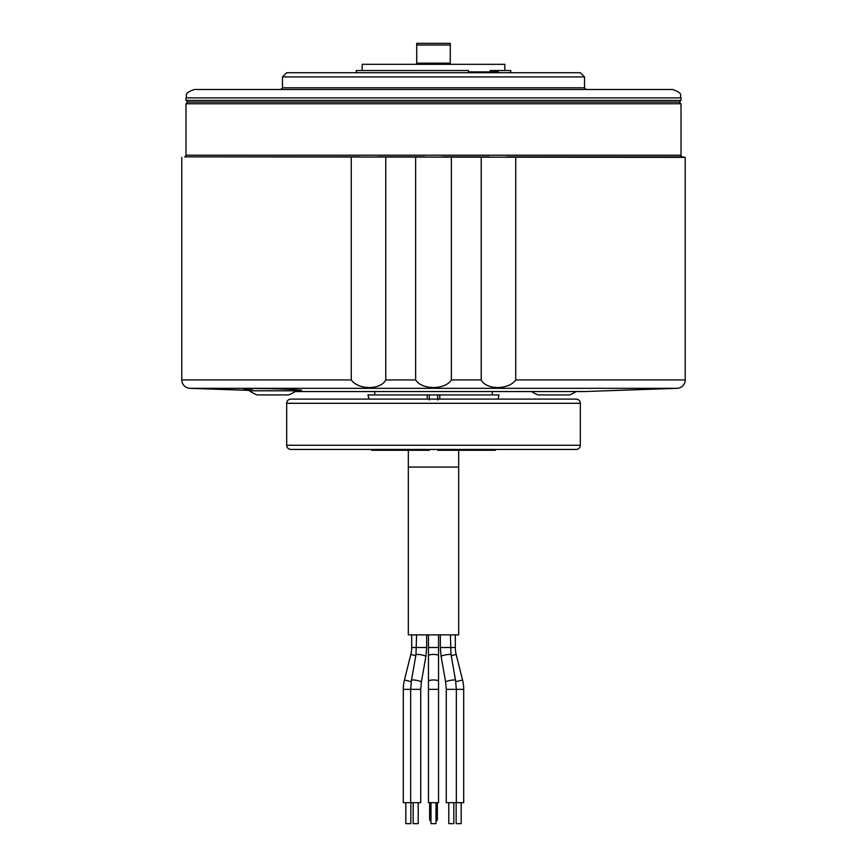 <?xml version="1.0" encoding="UTF-8"?>
<svg xmlns="http://www.w3.org/2000/svg" width="867" height="867" viewBox="0 0 867 867"><rect width="100%" height="100%" fill="white"/><g stroke="black" fill="none" stroke-linecap="round" stroke-linejoin="round"><path stroke-width="1.3" d="M194.371 89.496L672.629 89.496C684.096 93.484 679.403 95.403 681.018 97.884L185.982 97.884C187.597 95.403 182.904 93.484 194.371 89.496M185.982 155.215L681.018 155.215L681.018 103.758L679.338 102.078L681.018 100.409L185.982 100.409L187.662 102.078L679.338 102.078L187.662 102.078L185.982 103.758L185.982 155.215A1.68 1.68 0 0 1 184.595 156.862L685.212 157.36L685.212 379.93A8.388 8.388 0 0 1 677.116 388.318L189.884 388.318A8.388 8.388 0 0 1 181.788 379.93L351.254 379.93C358.374 390.052 380.678 390.063 385.782 379.93L385.782 157.36M282.479 76.914L286.674 72.72L580.326 72.72L584.521 76.914L282.479 76.914L282.479 87.816L584.521 87.816L586.2 89.496M437.694 399.102L437.694 394.908L429.306 394.908L429.306 399.102M495.295 450.276L495.599 449.442L495.295 450.276L437.694 450.276L437.694 449.442M371.705 450.276L371.401 449.442L371.705 450.276L429.306 450.276L429.306 449.442M429.306 399.936L429.306 395.189M497.94 399.102L499.067 394.908L367.933 394.908L427.203 394.908L427.203 399.102L427.203 394.908L429.306 394.908M437.694 399.936L437.694 394.908L439.797 394.908L439.797 399.102L439.797 394.908L499.067 394.908M468.44 71.874L498.2 71.874M362.178 70.53L362.178 64.321L504.822 64.321L504.822 70.53M416.724 64.321L416.724 63.172L450.276 63.172L450.276 64.321M450.276 45.03L416.724 45.03L416.724 43.35L450.276 43.35L450.276 63.172M416.724 63.172L416.724 45.03M356.272 72.72L356.272 70.53L468.44 70.53L468.44 72.72M490.191 70.53L498.2 70.53L498.2 72.72M498.2 70.53L510.728 70.53L510.728 72.72M290.868 399.102L576.132 399.102A4.194 4.194 0 0 1 580.326 403.296L286.674 403.296A4.194 4.194 0 0 1 290.868 399.102M286.674 403.296L286.674 445.248A4.194 4.194 0 0 0 290.868 449.442L576.132 449.442A4.194 4.194 0 0 0 580.326 445.248L580.326 403.296M369.06 399.102L367.933 394.908M450.276 449.442L290.868 449.442M576.165 391.548A41.952 41.952 0 0 1 569.63 394.908L537.995 394.908A41.952 41.952 0 0 1 531.46 391.548M288.635 394.908A41.952 41.952 0 0 0 296.308 390.8L249.328 390.8A41.952 41.952 0 0 0 257 394.908L288.505 394.908M408.324 467.064L458.676 467.064L458.676 634.872L408.324 634.872L408.324 450.276M430.986 817.754A2.536 1.929 180 0 0 429.62 819.456A2.536 1.929 180 0 0 430.986 821.157M436.014 821.157A2.536 1.929 180 0 0 437.38 819.456A2.536 1.929 180 0 0 436.014 817.754M463.704 689.341L456.335 689.341L456.335 802.679L463.704 802.679L463.704 689.341A38.592 38.592 0 0 0 462.555 679.977L456.161 654.433A28.524 28.524 0 0 1 455.316 647.519L455.316 634.872M426.672 634.872L426.672 647.519L411.684 647.519L411.684 634.872M411.684 647.519A28.524 28.524 0 0 1 410.839 654.433L404.445 679.977A38.592 38.592 0 0 0 403.296 689.341L403.296 802.679L410.665 802.679L410.665 689.341L403.296 689.341M438.539 634.872L438.539 647.519L428.461 647.519L428.461 634.872M415.965 654.78L411.457 680.324A5.039 0.867 -170 0 1 412.952 679.977A5.039 0.867 -170 0 1 418.414 680.747A5.039 0.867 -170 0 1 421.362 682.08L425.881 656.536L426.672 647.519L425.881 656.536A5.039 0.867 -170 0 0 422.923 655.203A5.039 0.867 -170 0 0 417.471 654.433A5.039 0.867 -170 0 0 415.965 654.78L416.604 634.872M411.457 680.324L410.665 689.341L420.733 689.341L421.362 682.08L420.733 689.341L420.733 802.679L410.665 802.679M455.316 647.519L440.328 647.519L440.328 634.872M451.035 654.78L455.543 680.324A5.039 0.867 170 0 0 454.048 679.977A5.039 0.867 170 0 0 450.591 680.324A5.039 0.867 170 0 0 445.638 682.08L441.119 656.536L440.328 647.519L441.119 656.536A5.039 0.867 170 0 1 446.072 654.78A5.039 0.867 170 0 1 449.529 654.433A5.039 0.867 170 0 1 451.035 654.78L450.396 634.872M455.543 680.324L456.335 689.341L446.267 689.341L446.267 802.679L456.335 802.679M453.82 802.679L453.82 823.65L448.781 823.65L448.781 802.679M418.219 802.679L418.219 823.65L413.18 823.65L413.18 802.679M438.539 689.341L438.539 802.679L428.461 802.679L428.461 689.341L438.539 689.341L438.539 681.202A5.039 1.225 180 0 0 433.5 679.977A5.039 1.225 180 0 0 428.461 681.202L428.461 689.341M436.014 802.679L436.014 823.65L430.986 823.65L430.986 802.679M410.85 802.679L410.85 823.65L405.81 823.65L405.81 802.679M461.19 802.679L461.19 823.65L456.15 823.65L456.15 802.679M249.328 389.185L243.941 388.687M252.34 389.337C224.824 388.134 268.217 388.286 293.187 389.511L301.597 390.215L296.308 390.497M481.218 157.36L481.218 379.93C486.322 390.052 508.626 390.063 515.746 379.93L515.746 157.36M415.629 157.36L415.629 379.93C421.947 390.052 445.042 390.063 451.371 379.93L451.371 157.36M681.018 155.215A1.68 1.68 0 0 0 682.405 156.862L506.686 156.862M249.328 390.388L189.884 388.318M295.17 391.548L584.521 391.548L677.116 388.318M681.018 103.758L185.982 103.758M351.254 157.36L351.254 379.93M286.674 445.248L580.326 445.248M438.539 647.519L438.539 655.658A5.039 1.225 180 0 0 433.5 654.433A5.039 1.225 180 0 0 428.461 655.658L428.461 681.202M411.229 681.679L404.445 679.977M415.813 655.68L410.839 654.433M456.161 654.433L451.187 655.68M462.555 679.977L455.771 681.679M515.746 379.93L685.212 379.93M451.371 379.93L481.218 379.93M385.782 379.93L415.629 379.93M489.064 156.862L442.625 156.862M424.375 156.862L377.936 156.862M360.314 156.862L184.595 156.862M185.982 100.409L185.982 97.884M584.521 87.816L584.521 76.914M681.018 100.409L681.018 97.884M282.479 87.816L280.8 89.496M374.772 394.908L374.772 391.548M492.228 394.908L492.228 391.548M249.328 388.492L249.328 390.8M296.308 389.684L296.308 390.8M429.62 802.679L429.62 819.456M458.676 467.064L458.676 450.276M428.461 647.519L428.461 655.658M445.638 682.08L446.267 689.341L445.638 682.08M438.539 655.658L438.539 681.202M437.38 802.679L437.38 819.456M682.405 156.862L685.212 157.36M181.788 379.93L181.788 157.36"/></g></svg>

